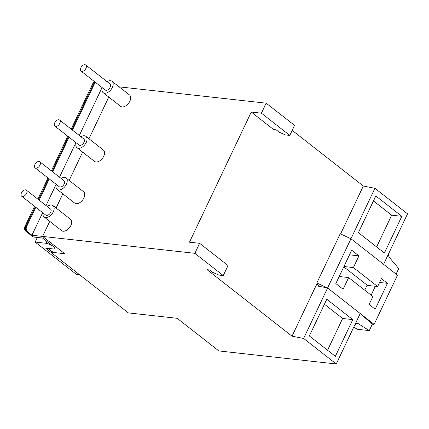<?xml version="1.0" encoding="UTF-8"?>
<svg xmlns="http://www.w3.org/2000/svg" width="429" height="429" viewBox="0 0 429 429"><rect width="100%" height="100%" fill="white"/><g stroke="black" fill="none" stroke-linecap="round" stroke-linejoin="round"><path stroke-width="0.64" d="M353.689 327.257L357.636 329.3L369.278 330.598L372.318 324.19L374.109 324.394L397.485 275.177L350.96 238.76L340.202 233.773L316.833 282.99L318.892 286.282L315.991 285.714L317.09 283.403M351.689 250.204L358.939 255.877L353.394 267.557L377.638 286.534L381.402 278.609L387.446 283.338L375.166 309.196L369.122 304.467L372.887 296.541L348.643 277.568L343.093 289.243L335.843 283.569L351.689 250.204M374.109 324.394L327.59 287.977L350.96 238.76L383.585 264.296L407.55 213.83L374.925 188.293L350.96 238.76M34.524 206.301L24.85 226.678A3.845 1.073 25.4 0 1 25.906 226.437L26.668 226.523A3.845 2.874 96.3 0 0 27.499 231.751L31.944 235.231L194.873 253.325L223.268 275.552L218.828 275.059L212.634 272.345L209.615 269.98L207.078 269.696L292.026 336.186L303.625 338.449L327.59 287.977L316.833 282.99M377.638 286.534L367.487 285.403L343.785 266.854M375.359 286.277L371.139 295.173M339.194 276.517L348.643 277.568M349.496 254.826L358.939 255.877M343.945 266.506L353.394 267.557M379.574 282.464L387.446 283.338M33.601 237.039A3.845 2.317 128.1 0 1 32.813 236.728L25.949 231.354A3.845 2.317 128.1 0 0 26.737 231.665L33.601 237.039L42.482 238.025L53.357 246.536A5.77 1.609 25.4 0 1 54.773 248.589A5.77 1.609 25.4 0 1 53.191 248.949L45.565 248.101L79.58 274.726A1.925 1.437 -83.7 0 0 80.159 274.968M95.292 82.234A3.845 2.874 96.3 0 0 94.798 83.038L94.037 82.953L71.863 129.649M47.313 248.075A3.845 2.317 -51.9 0 0 48.102 248.386L53.175 248.949A5.77 1.609 -154.6 0 0 54.762 248.584A5.77 1.609 -154.6 0 0 53.357 246.536L53.346 246.519A5.77 1.609 25.4 0 0 45.962 243.281L46.841 241.43M48.102 248.386L53.298 252.45A3.845 2.317 128.1 0 1 52.51 252.145L47.646 248.332M31.944 235.231L42.659 212.671M46.037 205.55L56.124 184.309M59.508 177.188L75.928 142.6M79.311 135.478L102.075 87.543M53.298 252.45L64.715 253.721L42.605 236.411L49.753 221.353L42.605 236.411L64.715 253.721L50.761 252.172L128.335 312.891L177.188 318.318L218.876 350.943L336.25 363.985L360.215 313.513L327.59 287.977L315.991 285.714L292.026 336.186M56.097 208.001L62.827 193.828L56.097 208.001M69.166 180.475L82.631 152.118L69.166 180.475M88.969 138.765L108.773 97.061L88.969 138.765M26.668 226.523L35.795 207.298M39.173 200.177L49.26 178.936M52.644 171.814L69.069 137.226M72.447 130.105L94.798 83.038M79.842 274.935L76.984 274.619A1.925 1.437 -83.7 0 1 76.405 274.372L35.14 242.074L45.962 243.281M35.14 242.074L37.339 237.452M21.45 192.889A3.845 2.317 -51.9 0 0 21.616 196.203A3.845 2.317 -51.9 0 0 26.528 193.458A3.845 2.317 -51.9 0 0 26.357 190.144A3.845 2.317 -51.9 0 0 21.45 192.889M21.616 196.203L45.785 215.117A3.845 2.317 -51.9 0 0 50.692 212.371A3.845 2.317 -51.9 0 0 50.525 209.062L26.357 190.144M34.915 164.527A3.845 2.317 -51.9 0 0 35.087 167.841A3.845 2.317 -51.9 0 0 39.994 165.095A3.845 2.317 -51.9 0 0 39.827 161.781A3.845 2.317 -51.9 0 0 34.915 164.527M35.087 167.841L59.25 186.754A3.845 2.317 -51.9 0 0 64.162 184.009A3.845 2.317 -51.9 0 0 63.991 180.7L39.827 161.781M54.724 122.817A3.845 2.317 -51.9 0 0 54.891 126.131A3.845 2.317 -51.9 0 0 59.797 123.386A3.845 2.317 -51.9 0 0 59.631 120.072A3.845 2.317 -51.9 0 0 54.724 122.817M54.891 126.131L79.059 145.045A3.845 2.317 -51.9 0 0 83.966 142.299A3.845 2.317 -51.9 0 0 83.8 138.991L59.631 120.072M76.164 142.782A7.213 4.344 -51.9 0 0 76.984 147.694A7.213 4.344 -51.9 0 0 86.186 142.546A7.213 4.344 -51.9 0 0 85.87 136.336A7.213 4.344 -51.9 0 0 80.904 136.722M76.984 147.694L94.503 161.411A7.213 4.344 -51.9 0 0 103.705 156.258A7.213 4.344 -51.9 0 0 103.394 150.053L85.87 136.336M56.355 184.491A7.213 4.344 -51.9 0 0 57.18 189.404A7.213 4.344 -51.9 0 0 66.382 184.256A7.213 4.344 -51.9 0 0 66.066 178.046A7.213 4.344 -51.9 0 0 61.1 178.432M57.18 189.404L74.7 203.121A7.213 4.344 -51.9 0 0 83.902 197.967A7.213 4.344 -51.9 0 0 83.591 191.763L66.066 178.046M43.05 212.977A7.213 4.344 -51.9 0 0 44.107 216.935A7.213 4.344 -51.9 0 0 53.309 211.781A7.213 4.344 -51.9 0 0 52.998 205.577A7.213 4.344 -51.9 0 0 47.244 206.488M44.107 216.935L61.626 230.646A7.213 4.344 -51.9 0 0 70.833 225.498A7.213 4.344 -51.9 0 0 70.517 219.289L52.998 205.577M80.867 67.766A3.845 2.317 -51.9 0 0 81.033 71.075A3.845 2.317 -51.9 0 0 85.939 68.329A3.845 2.317 -51.9 0 0 85.773 65.015A3.845 2.317 -51.9 0 0 80.867 67.766M81.033 71.075L105.202 89.988A3.845 2.317 -51.9 0 0 110.108 87.243A3.845 2.317 -51.9 0 0 109.942 83.934L85.773 65.015M102.306 87.725A7.213 4.344 -51.9 0 0 103.126 92.637A7.213 4.344 -51.9 0 0 112.328 87.489A7.213 4.344 -51.9 0 0 112.017 81.285A7.213 4.344 -51.9 0 0 107.046 81.666M103.126 92.637L120.646 106.354A7.213 4.344 -51.9 0 0 129.848 101.201A7.213 4.344 -51.9 0 0 129.537 94.997L112.017 81.285M194.873 253.325L199.624 243.318L228.024 265.54L223.268 275.552M251.265 112.055L261.417 113.181L289.816 135.408L285.376 134.915L279.182 132.196L276.158 129.837L273.622 129.553L251.265 112.055L189.473 242.187L199.624 243.318M261.417 113.181L266.173 103.175L119.112 86.84M375.825 195.962L358.397 232.668L384.4 253.019L401.828 216.318L375.825 195.962M340.572 233.944L363.325 186.03L374.925 188.293M389.146 252.584C388.379 254.504 388.47 256.151 389.425 257.529L398.729 268.57L396.106 274.099M369.278 330.598L358.076 323.546L357.314 323.273L354.654 325.225M51.244 251.153L50.761 252.172M367.149 285.14L364.752 290.176M363.325 186.03L292.208 130.368M303.625 338.449L336.25 363.985M266.173 103.175L294.567 125.397L289.816 135.408M309.352 335.966L335.355 356.317L352.783 319.61L326.78 299.26L309.352 335.966M372.318 324.19L360.215 313.513M327.563 350.22L342.632 318.484L324.421 304.231M342.632 318.484L352.783 319.61M376.614 246.922L391.677 215.186L373.466 200.933M391.677 215.186L401.828 216.318M94.798 81.848A3.845 2.874 96.3 0 0 94.037 82.953A3.845 1.073 25.4 0 0 92.975 83.199L71.176 129.108M68.484 136.771L52.059 171.359M48.675 178.48L38.589 199.721M35.21 206.842L25.906 226.437A3.845 2.874 -83.7 0 0 26.737 231.665L27.499 231.751M76.405 274.372L79.58 274.726M358.076 323.546L356.499 323.369M94.439 81.569A3.845 3.845 0 0 0 92.975 83.199M67.793 136.229L51.373 170.817M47.989 177.938L37.902 199.179M24.85 226.678A3.845 3.845 0 0 0 25.949 231.354"/></g></svg>
